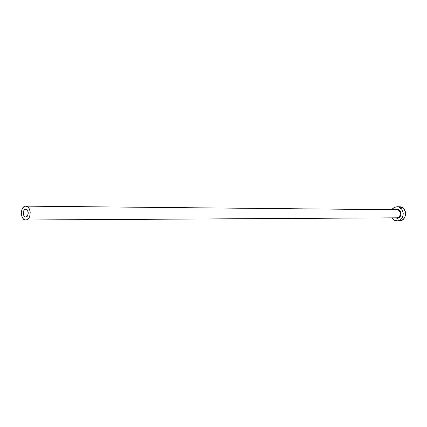 <?xml version="1.0" encoding="UTF-8"?>
<svg xmlns="http://www.w3.org/2000/svg" width="427" height="427" viewBox="0 0 427 427"><rect width="100%" height="100%" fill="white"/><g stroke="black" fill="none" stroke-linecap="round" stroke-linejoin="round"><path stroke-width="0.64" d="M25.988 216.975L25.764 216.991C22.711 217.194 22.476 209.47 25.529 209.198L26.495 209.347L27.349 210.068L28.246 212.715L27.68 215.576L25.988 216.975L25.022 216.815L24.168 216.089L23.282 213.452L23.843 210.602L24.595 209.636L25.78 209.177C28.828 208.995 29.041 216.735 25.988 216.975M25.807 220.028L397.03 217.813L25.791 220.028C20.357 220.401 19.925 206.679 25.348 206.177L25.812 206.14C31.235 205.825 31.593 219.601 26.17 220.001L397.03 217.813L397.313 218.314L395.103 217.839M397.313 218.314C402.544 218.005 401.738 208.472 396.555 209.267L395.119 209.732L397.35 209.267L398.866 209.785L400.088 210.911L400.99 213.361L400.825 215.128L400.067 216.692L398.097 218.149L397.313 218.314L397.03 217.813C401.439 217.573 401.145 209.577 396.736 209.748L25.833 206.14M397.057 220.86L399.912 220.802L397.526 220.834L399.891 220.049L401.818 218.314L402.997 215.881L403.253 213.121L401.85 209.31L398.797 207.026L397.58 206.753L395.13 207.026L392.957 208.323L391.815 209.7L394.132 207.474L397.057 206.721C404.759 206.465 405.228 220.433 397.526 220.834L399.912 220.802C407.593 220.407 407.123 206.503 399.442 206.759L397.083 206.721M397.526 220.834L397.03 220.86C394.842 220.812 393.102 219.814 391.799 217.861L393.94 219.996L397.526 220.834M398.919 220.812L401.124 220.545L403.307 219.27L404.887 217.151L405.618 214.514L405.383 211.771L404.225 209.337L402.319 207.586L399.41 206.759M25.348 206.177L23.693 206.962L22.359 208.675L21.547 211.055L21.371 213.74L21.857 216.324L22.941 218.421L24.451 219.713L26.17 220.001L27.83 219.232L29.18 217.524L30.007 215.133L30.189 212.422L29.693 209.817L28.593 207.714L27.066 206.438L25.348 206.177M397.03 217.813C401.327 217.589 401.225 209.833 396.923 209.753"/></g></svg>
